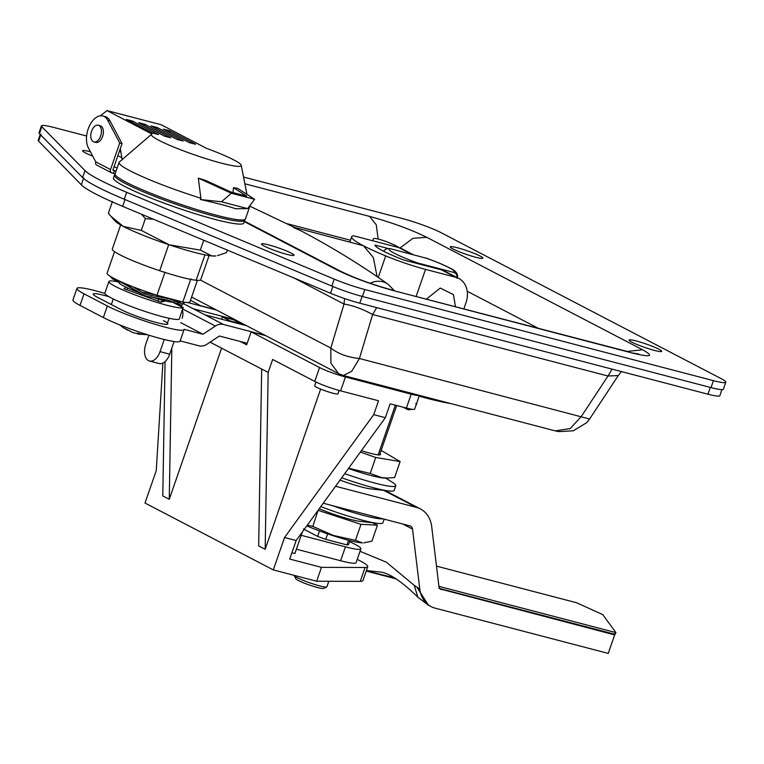 <?xml version="1.0" encoding="UTF-8"?>
<svg xmlns="http://www.w3.org/2000/svg" width="764" height="764" viewBox="0 0 764 764"><rect width="100%" height="100%" fill="white"/><g stroke="black" fill="none" stroke-linecap="round" stroke-linejoin="round"><path stroke-width="1.15" d="M151.005 296.824A29.557 3.171 19.1 0 0 162.465 300.214A29.557 3.171 19.1 0 0 174.459 302.086M119.318 281.486L118.993 282.432A29.557 3.171 19.1 0 0 139.44 292.784M161.958 300.08L161.261 302.076M127.578 287.923L126.958 289.728M158.033 301.083L158.692 299.173M124.656 288.887L125.353 286.872M247.192 343.284L219.402 336.017L206.996 344.22A12.31 9.913 -62.5 0 1 198.974 345.825L180.084 340.878M246.667 325.75L205.01 314.863L193.349 308.78L235.006 319.667M104.869 293.414A44.331 4.765 19.1 0 0 76.954 288.429A44.331 4.765 19.1 0 0 84.021 293.834L107.342 305.992A44.331 4.765 19.1 0 0 153.621 323.85A44.331 4.765 19.1 0 0 184.067 329.599A44.331 4.765 19.1 0 0 184.086 329.313L202.985 334.25L215.391 326.056A12.31 9.913 -62.5 0 1 223.413 324.452L265.07 335.339M216.604 310.079L187.591 302.496M180.638 322.609L202.985 334.25M163.458 320.66A27.093 2.913 -160.9 0 1 167.774 323.955A27.093 2.913 -160.9 0 1 149.171 320.441A27.093 2.913 -160.9 0 1 120.893 309.525L97.563 297.368A27.093 2.913 -160.9 0 1 93.246 294.073A27.093 2.913 -160.9 0 1 109.013 296.728M107.342 305.992L103.341 317.557A44.331 4.765 19.1 0 0 149.61 335.415A44.331 4.765 19.1 0 0 180.056 341.164L184.067 329.599M103.341 317.557L80.01 305.399A44.331 4.765 -160.9 0 1 72.952 299.994L76.954 288.429M315.981 382.019L314.673 385.782A12.31 1.318 19.1 0 0 320.641 389.096A12.31 1.318 19.1 0 0 332.789 393.183A12.31 1.318 19.1 0 0 337.946 393.842L339.12 390.461M370.053 283.234A24.553 19.759 -62.5 0 1 382.869 281.811A24.553 19.759 -62.5 0 1 388.064 284.227C360.331 264.611 331.27 246.791 300.863 230.757L293.386 227.443L294.36 227.405L363.435 245.75A73.888 7.936 -160.9 0 1 351.669 236.744A73.888 7.936 -160.9 0 1 353.274 235.79A39.403 4.231 -160.9 0 1 358.937 237.165L398.789 247.584A22.166 17.839 -62.5 0 1 401.816 248.749L413.209 254.689M388.064 284.227L394.262 290.559M377.082 276.597L373.3 257.42L363.435 245.75A73.888 7.936 -160.9 0 0 385.705 255.902A39.403 4.231 19.1 0 0 425.519 269.386L455.802 277.303L441.554 269.873L403.421 259.903A49.259 5.291 -160.9 0 1 374.914 245.043L387.94 248.453M463.901 308.761L466.011 302.678A22.166 17.839 117.5 0 0 458.839 278.468A22.166 17.839 117.5 0 0 455.802 277.303M441.554 269.873A22.166 17.839 -62.5 0 1 444.581 271.039L458.839 278.468M455.43 306.555L453.453 294.608L440.255 288.057L426.541 299.001M376.423 454.637A24.629 2.645 -160.9 0 1 361.401 450.674A24.629 2.645 -160.9 0 0 376.423 454.637A24.629 2.645 19.1 0 0 380.501 454.551A24.629 2.645 19.1 0 0 380.014 453.701A24.629 2.645 -160.9 0 1 380.501 454.551A24.629 2.645 -160.9 0 1 376.423 454.637M348.441 468.513A38.114 4.097 19.1 0 0 380.52 477.605A38.114 4.097 19.1 0 0 384.817 478.063L387.549 478.063L381.675 477.596L370.215 473.47L375.745 457.483L360.369 452.087M381.16 450.407L400.126 461.561L394.587 477.548L387.549 478.063M400.126 461.561L375.745 457.483M348.651 468.227L370.215 473.47M306.794 525.88A38.114 4.097 19.1 0 0 333.114 535.698A38.114 4.097 19.1 0 0 362.384 542.851L355.47 540.32L333.419 535.459L312.82 526.415L318.101 510.304M372.631 522.786L377.454 525.183L371.915 541.17L363.74 542.851M377.454 525.183L361.009 524.333L318.349 510.438M307.319 525.164L312.82 526.415M355.47 540.32L361.009 524.333M211.8 255.93A54.187 5.816 19.1 0 0 215.763 255.95L211.8 255.93L200.321 250.114L169.236 244.805A54.187 5.816 19.1 0 0 211.8 255.93M110.933 216.317L115.173 221.111A54.187 5.816 19.1 0 0 123.252 226.373A54.187 5.816 19.1 0 0 169.236 244.805L141.292 230.403L123.252 226.373L110.933 216.317L108.373 213.251L112.432 201.515M227.319 250.105L226.43 252.655L217.415 255.644M141.56 214.254L145.351 218.676L153.468 219.239M141.292 230.403L145.351 218.676M203.74 240.249L200.321 250.114M107.094 273.13A43.834 4.708 19.1 0 0 114.075 278.478A43.834 4.708 19.1 0 0 156.983 295.248L182.825 302A43.834 4.708 19.1 0 0 189.95 301.828L197.379 280.35L189.95 301.828A43.834 4.708 19.1 0 1 182.825 302L190.838 278.86L182.825 302L156.983 295.248L164.995 272.108L156.983 295.248A43.834 4.708 19.1 0 1 114.075 278.478A43.834 4.708 19.1 0 1 107.094 273.13L114.533 251.662L107.094 273.13M112.318 249.026A46.795 5.023 19.1 0 0 119.767 254.727A46.795 5.023 19.1 0 0 159.686 270.723L168.72 244.633L159.686 270.723A46.795 5.023 19.1 0 1 119.767 254.727A46.795 5.023 19.1 0 0 168.615 273.579A46.795 5.023 19.1 0 0 200.751 279.653L209.088 255.587L200.751 279.653A46.795 5.023 19.1 0 1 196.147 280.245A46.795 5.023 19.1 0 0 200.751 279.653A46.795 5.023 19.1 0 1 168.615 273.579A46.795 5.023 19.1 0 1 119.767 254.727A46.795 5.023 19.1 0 1 112.318 249.026A46.795 5.023 19.1 0 0 119.767 254.727A46.795 5.023 19.1 0 1 112.318 249.026L120.645 224.96L112.318 249.026M204.943 254.842L196.147 280.245L204.943 254.842M122.221 282.336L145.332 295.983L168.281 300.214L181.517 305.438L184.582 302.257M184.344 302.229L182.29 303.843L168.806 298.686L145.504 294.341L133.031 286.806M117.322 280.665L116.5 280.608M111.611 277.131L110.914 277.151L112.318 278.774L116.749 281.085C116.214 279.509 124.265 283.702 140.901 293.672L145.332 295.983M155.016 294.618L142.008 292.192M177.019 303.069L181.517 305.438M178.27 300.815L177.85 301.408M180.59 302.84L174.641 299.86M108.88 281.524L104.878 293.099A39.403 4.231 19.1 0 0 123.959 303.69A39.403 4.231 19.1 0 0 162.847 316.793A39.403 4.231 19.1 0 0 179.349 318.884L183.054 307.634A39.403 4.231 -160.9 0 1 166.848 305.228A39.403 4.231 -160.9 0 1 127.96 292.125A39.403 4.231 -160.9 0 1 108.88 281.524A39.403 4.231 -160.9 0 1 119.108 282.107M124.818 288.4L123.949 288.63L160.965 302.162L165.473 300.959M148.904 335.195L145.781 344.211A13.542 7.907 -75.4 0 0 149.486 361.028A13.542 7.907 -75.4 0 0 160.039 351.641L164.241 339.512M149.486 361.028L159.16 363.559A13.542 7.907 -75.4 0 0 169.713 354.171L174.087 341.537M182.138 318.301A12.31 9.913 117.5 0 0 182.386 310.098M125.43 328.711L132.783 332.541L125.43 328.711A37.512 21.889 -75.4 0 1 122.842 327.355A37.512 21.889 -75.4 0 0 125.43 328.711M133.203 332.684A39.327 22.949 -75.4 0 0 138.036 333.314L141.903 334.326A39.327 22.949 104.6 0 1 138.8 334.126A39.327 22.949 104.6 0 1 137.071 333.696L137.071 333.696A39.327 22.949 104.6 0 0 138.8 334.126A39.327 22.949 104.6 0 0 141.903 334.326L138.036 333.314A39.327 22.949 -75.4 0 1 133.203 332.684M127.636 330.182L122.842 327.355L127.636 330.182M331.882 505.481A49.259 5.291 19.1 0 0 383.031 518.851M320.794 506.589A49.259 5.291 19.1 0 0 377.626 523.35A49.259 5.291 19.1 0 0 382.945 522.767L384.197 519.157M319.228 508.748A29.557 3.171 19.1 0 0 359.529 521.296L377.626 523.35M93.934 141.913L95.863 142.419A8.624 5.033 -75.4 0 0 102.758 135.906A8.624 5.033 -75.4 0 0 100.848 125.984A8.624 5.033 -75.4 0 0 100.227 125.745L98.289 125.239A8.624 5.033 104.6 0 1 98.909 125.477A8.624 5.033 104.6 0 1 100.819 135.4A8.624 5.033 104.6 0 1 93.934 141.913A8.624 5.033 104.6 0 1 93.303 141.674A8.624 5.033 104.6 0 1 91.394 131.752A8.624 5.033 104.6 0 1 98.289 125.239M107.017 110.589L161.194 124.752L206.184 148.197A47.53 5.109 -160.9 0 1 233.65 159.848A47.53 5.109 -160.9 0 1 241.243 165.31A47.53 5.109 -160.9 0 1 209.919 159.886A47.53 5.109 -160.9 0 1 158.96 140.328A47.53 5.109 -160.9 0 1 151.587 134.263A47.53 5.109 -160.9 0 1 152.007 134.034L107.017 110.589L100.332 115.813M151.587 134.263L119.346 162.006A68.961 7.411 19.1 0 0 119.069 162.398A68.961 7.411 19.1 0 0 130.052 170.802A68.961 7.411 19.1 0 0 200.884 198.22L198.296 178.088A58.904 6.322 19.1 0 0 205.392 180.323L231.062 192.079L246.667 196.157L233.469 187.657A58.904 6.322 19.1 0 0 237.614 188.364L254.641 199.328L247.603 208.62L235.742 208.753C227.003 205.869 215.238 202.794 200.435 199.519L200.884 198.22M233.039 192.595L233.469 187.657M247.737 208.448A68.961 7.411 19.1 0 0 249.398 207.522A68.961 7.411 19.1 0 0 249.417 207.044L249.293 206.395M113.435 173.332L114.399 170.553L112.852 170.152L122.039 143.622L119.719 143.011L110.532 169.541A2.951 2.378 117.5 0 0 111.487 172.769A2.951 2.378 117.5 0 0 111.888 172.931L113.435 173.332A6.408 0.688 -160.9 0 1 115.116 173.81A68.961 7.411 19.1 0 0 126.098 182.204A68.961 7.411 19.1 0 0 198.086 209.985A68.961 7.411 19.1 0 0 245.445 218.934L249.398 207.522M200.435 199.519L221.436 201.782L231.416 193.254L198.296 178.088M120.32 148.579L122.144 159.59M132.487 121.046L126.289 119.432L152.217 132.946L158.415 134.559L132.487 121.046L132.458 122.641M138.676 122.67L164.604 136.183L170.802 137.797L144.873 124.284L138.676 122.67M151.062 125.907L176.99 139.42L183.179 141.034L157.25 127.521L151.062 125.907M163.448 129.145L189.376 142.658L195.565 144.272L169.637 130.759L163.448 129.145M120.664 150.623L119.7 150.374M247.603 208.62L221.436 201.782M231.416 193.254L254.641 199.328M144.873 124.284L144.835 125.879M157.25 127.521L157.222 129.116M169.637 130.759L169.608 132.353M344.707 473.661A49.259 5.291 19.1 0 0 395.771 485.751A49.259 5.291 19.1 0 0 391.951 482.008L385.572 478.063M341.709 477.786A49.259 5.291 19.1 0 0 388.857 490.956A49.259 5.291 19.1 0 0 394.176 490.383L395.771 485.751M340.018 480.117A29.557 3.171 19.1 0 0 370.76 488.903L388.857 490.956M405.178 407.737A7.879 6.341 117.5 0 0 406.859 409.132A7.879 6.341 117.5 0 0 407.938 409.552A7.879 6.341 -62.5 0 0 411.748 409.227M416.533 403.678L416.695 403.764A7.879 6.341 -62.5 0 1 415.912 405.474M416.695 403.764L416.456 403.946A6.408 5.157 -62.5 0 1 416.265 404.442M416.456 403.946L415.683 403.745M399.266 247.717A14.774 2.063 -158.6 0 0 376.623 238.712A14.774 2.063 -158.6 0 0 373.434 238.788L372.66 240.755M426.828 258.366L390.213 248.672L386.508 248.72L383.337 251.098M326.725 586.953L323.621 588.442A14.774 1.585 19.1 0 1 317.576 587.526A14.774 1.585 -160.9 0 1 295.859 578.826L294.341 575.741A17.238 1.853 -160.9 0 0 319.667 585.883A17.238 1.853 19.1 0 0 326.725 586.953A17.238 1.853 19.1 0 0 326.887 586.8L328.806 581.28M114.447 175.137L113.483 177.917A68.961 7.411 19.1 0 0 124.465 186.32A68.961 7.411 19.1 0 0 196.443 214.101A68.961 7.411 19.1 0 0 243.811 223.04L244.776 220.271A68.961 7.411 -160.9 0 1 197.408 211.322A68.961 7.411 -160.9 0 1 125.43 183.541A68.961 7.411 -160.9 0 1 114.447 175.137A68.961 7.411 -160.9 0 1 115.154 174.488M244.738 219.583A68.961 7.411 -160.9 0 1 244.776 220.271M122.039 143.622L110.035 120.903A18.718 10.925 -75.4 0 0 106.454 117.102A18.718 10.925 -75.4 0 0 105.098 116.577L102.777 115.975A18.718 10.925 -75.4 0 0 89.226 126.366A18.718 10.925 -75.4 0 0 88.376 147.872L95.758 161.844A2.951 2.378 117.5 0 0 96.713 165.072L111.487 172.769M102.777 115.975A18.718 10.925 -75.4 0 1 104.133 116.5A18.718 10.925 104.6 0 1 107.714 120.292L110.035 120.903M480.107 256.045A17.238 1.853 -160.9 0 1 482.858 258.146A17.238 1.853 -160.9 0 1 471.016 255.911A17.238 1.853 -160.9 0 1 453.023 248.959A17.238 1.853 19.1 0 1 450.273 246.858A17.238 1.853 19.1 0 1 462.115 249.102A17.238 1.853 19.1 0 1 480.107 256.045M658.94 349.243A17.238 1.853 -160.9 0 1 661.691 351.344A17.238 1.853 -160.9 0 1 649.849 349.11A17.238 1.853 -160.9 0 1 631.857 342.167A17.238 1.853 19.1 0 1 629.106 340.066A17.238 1.853 19.1 0 1 640.948 342.301A17.238 1.853 19.1 0 1 658.94 349.243M92.721 156.104A17.238 1.853 -160.9 0 1 85.358 152.867A17.238 1.853 19.1 0 1 82.617 150.766A17.238 1.853 19.1 0 1 90.477 151.845M291.285 253.151A17.238 1.853 -160.9 0 1 294.025 255.252A17.238 1.853 -160.9 0 1 282.183 253.018A17.238 1.853 -160.9 0 1 264.191 246.065A17.238 1.853 19.1 0 1 261.45 243.964A17.238 1.853 19.1 0 1 273.292 246.209A17.238 1.853 19.1 0 1 291.285 253.151M338.7 373.711L330.917 363.311L330.812 348.05C338.213 353.847 347.744 357.332 359.424 358.507L589.598 419.016L618.286 375.544L608.001 376.022L581.289 416.495L570.269 428.528L555.294 430.886L343.208 375.449M414.718 262.854L417.688 262.997C408.005 259.521 400.326 256.332 394.673 253.438C389.258 250.592 387.778 248.997 390.213 248.672M425.615 257.926A34.475 3.705 -160.9 0 1 453.081 272.242C456.07 272.891 457.369 274.906 456.977 278.306M453.081 272.242L417.688 262.997M376.719 307.625L372.631 314.501C362.289 308.895 352.748 305.409 344.02 304.043L344.583 298.543M41.409 125.879L39.002 132.821A29.557 3.171 19.1 0 0 39.422 133.671L82.598 177.535A98.518 10.581 19.1 0 0 124.274 199.251L331.834 286.07A29.557 3.171 19.1 0 0 362.394 296.48L711.017 387.596A29.557 3.171 19.1 0 0 723.393 389.162L725.8 382.22A29.557 3.171 -160.9 0 1 713.423 380.653L364.8 289.537A29.557 3.171 -160.9 0 1 334.24 279.127L126.681 192.308A98.518 10.581 -160.9 0 1 85.005 170.592L41.819 126.728A29.557 3.171 -160.9 0 1 41.409 125.879A29.557 3.171 -160.9 0 1 53.786 127.445L86.618 136.021M243.535 177.038L402.408 218.561A29.557 3.171 -160.9 0 1 441.181 232.733L721.092 378.619A29.557 3.171 -160.9 0 1 725.8 382.22M120.865 151.845L119.27 151.606M117.885 155.617L121.848 157.795M400.03 247.966L412.952 238.311L426.751 237.298C410.822 229.487 391.751 222.515 369.518 216.374L244.862 183.79M638.694 354.028L631.226 352.767C650.899 357.581 654.681 356.578 642.543 349.759L426.751 237.298M340.945 271.44L336.905 269.873C352.834 277.685 371.906 284.657 394.138 290.798L631.226 352.767M378.113 239.036L376.27 224.807L369.518 216.374M627.187 351.44L642.543 349.759M629.087 351.937L394.138 290.798M121.82 157.604L121.104 157.413M612.079 369.136L608.001 376.022L372.631 314.501L359.424 358.507L351.631 371.38L343.294 375.477M343.303 375.477L338.586 373.653L191.602 297.053M40.206 134.474L38.2 140.28A28.325 3.046 19.1 0 0 38.592 141.092L81.309 184.812A97.286 10.448 19.1 0 0 122.651 206.356L330.535 293.242A28.325 3.046 19.1 0 0 359.777 303.193L707.97 394.205A28.325 3.046 19.1 0 0 719.831 395.704L721.932 389.621M114.399 170.553A6.408 0.688 -160.9 0 1 116.08 171.031M114.075 166.628L117.083 168.128M119.719 143.011L107.714 120.292M327.622 533.855L325.722 539.355L346.971 544.913L348.575 540.272M378.151 454.876L395.36 405.168M346.971 544.913A23.894 2.569 19.1 0 0 348.556 544.551A23.894 2.569 19.1 0 0 348.575 544.484M303.394 528.984L317.623 536.395L319.505 530.951M419.14 396.153A86.198 9.254 19.1 0 0 450.321 403.449M317.623 536.395A23.894 2.569 19.1 0 0 325.722 539.355M301.207 535.306L345.423 546.862A36.939 3.963 19.1 0 0 360.894 548.819A36.939 3.963 19.1 0 0 349.549 541.686M357.227 559.401A49.259 5.291 -160.9 0 1 367.723 566.735L362.91 580.611A49.259 5.291 -160.9 0 1 360.264 581.375L316.659 581.242L273.311 569.906L145.017 503.046L156.238 470.653L162.894 363.091M221.598 348.155L169.264 499.293L171.833 348.059M268.164 372.421L261.68 369.041L258.681 545.897L265.165 549.268L268.164 372.421L272.643 359.462L314.768 381.417A19.702 2.12 19.1 0 0 340.61 390.862L378.543 400.775L373.73 414.661L284.533 537.512L273.311 569.906M221.579 319.19L222.381 316.879L233.603 319.81L241.376 323.86L241.214 324.328M296.394 549.192L340.61 560.747A36.939 3.963 19.1 0 0 356.081 562.705L360.894 548.819M367.723 566.735A49.259 5.291 -160.9 0 1 365.077 567.49L321.463 567.356L316.659 581.242M321.463 567.356L289.728 559.057L296.136 540.549L284.533 537.512M296.136 540.549L385.342 417.688L390.146 403.812L406.4 408.062L411.213 394.176L345.414 376.977A19.702 2.12 -160.9 0 1 319.572 367.532L314.768 381.417M385.342 417.688L373.73 414.661M222.381 316.879L230.155 320.928L241.376 323.86M320.632 389.086L265.165 549.268M261.68 369.041L210.11 342.167M169.264 499.293L162.789 495.922L165.062 361.611M291.896 552.792L294.904 553.508L302.343 532.002M265.719 335.673L251.146 331.872L246.657 344.831L240.182 341.451M419.407 395.37L414.651 409.103A19.702 2.12 -160.9 0 1 406.4 408.062M251.146 331.872L319.572 367.532M190.494 300.252L201.333 306.087M411.213 394.176A19.702 2.12 19.1 0 0 419.36 395.351M201.39 305.934L215.954 309.745M438.937 586.351L615.927 632.611L602.777 614.648L576.639 602.758L436.483 566.124M440.226 588.977L614.657 634.903A147.777 15.872 19.1 0 0 614.208 634.11L615.927 632.611L614.523 635.276M385.113 490.536L420.42 508.939A29.557 23.789 117.5 0 1 431.679 526.52L438.947 586.446A4.928 3.963 -62.5 0 0 440.818 589.378A4.928 3.963 -62.5 0 0 441.496 589.636M366.405 570.536L381.551 572.179C390.576 573.974 402.685 582.33 417.889 597.247L414.212 585.329L386.431 562.228L360.035 551.293M323.239 503.218L409.962 525.89A4.928 3.963 -62.5 0 1 410.64 526.148A4.928 3.963 -62.5 0 1 412.522 529.08L419.78 589.015A29.557 23.789 117.5 0 0 431.039 606.597A29.557 23.789 117.5 0 0 435.088 608.154L608.249 653.411L614.657 634.903M420.42 508.939A29.557 23.789 117.5 0 0 416.38 507.382L335.558 486.257M394.339 577.832L366.319 570.784M205.01 314.863L223.413 324.452M183.752 303.786L193.349 308.78M182.758 309.038L215.391 326.056M80.01 305.399L84.021 293.834M378.256 277.399L385.705 255.902M411.615 254.269L398.789 247.584M416.199 296.298L425.519 269.386M172.645 302.21L183.054 307.634M169.713 354.171L160.039 351.641M244.308 221.617L336.905 269.873M287.159 223.709L350.456 240.249M467.234 291.265L537.923 328.109M85.005 170.592L82.598 177.535M39.422 133.671L41.819 126.728M124.274 199.251L126.681 192.308M331.834 286.07L334.24 279.127M362.394 296.48L364.8 289.537M713.423 380.653L711.017 387.596M200.359 280.054L330.812 348.05L344.02 304.043L293.987 277.962M707.97 394.205L710.367 387.262M362.184 296.251L359.777 303.193M38.592 141.092L40.989 134.149M81.309 184.812L83.715 177.869M122.651 206.356L125.048 199.414M330.535 293.242L332.942 286.299M110.532 169.541L95.758 161.844M340.61 560.747L345.423 546.862M365.077 567.49L360.264 581.375M345.414 376.977L340.61 390.862M614.208 634.11L438.928 588.299M383.767 490.383L416.38 507.382M419.78 589.015L414.212 585.329M402.809 524.018L412.522 529.08M417.22 587.669L428.47 605.25L431.039 606.597M249.551 206.051L294.512 227.452M349.883 241.921L351.669 236.744M183.284 307.529L173.113 302.229M167.421 323.201L169.121 318.301M111.334 304.549L113.263 298.963M147.376 334.718L138.8 334.126L147.376 334.718M119.69 324.862L123.854 328.081L119.69 324.862M241.243 165.31L246.934 194.362M119.069 162.398L115.116 173.8M406.859 409.132L403.172 407.212M457.283 277.981C458.505 274.028 455.745 270.561 449.003 267.591C443.225 264.659 435.642 261.508 426.236 258.117M244.47 221.149L340.954 271.43C355.747 278.535 372.756 284.714 391.989 289.967M618.286 375.544L621.428 371.581M589.598 419.016L586.685 422.702L573.372 430.772L558.79 431.612L555.485 430.934M396.697 405.522L379.593 454.914M349.922 540.625L348.556 544.551M395.981 578.845L366.223 571.061M417.889 597.247L428.47 605.25"/></g></svg>
